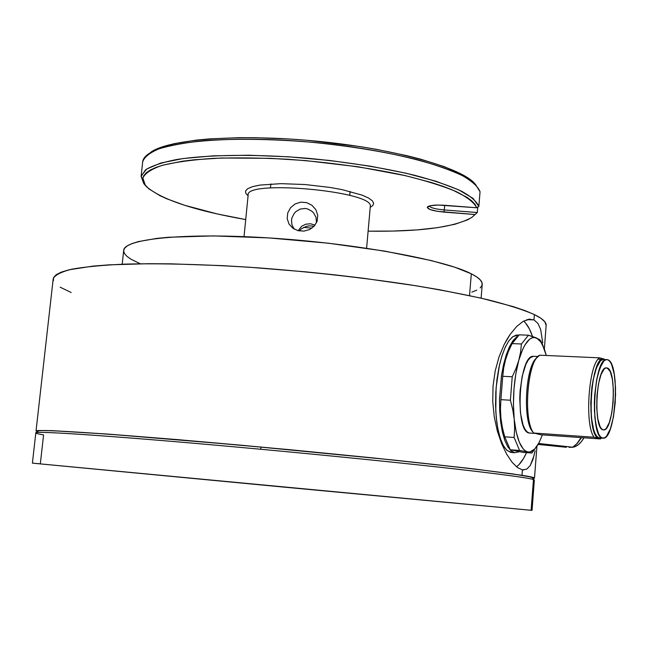 <?xml version="1.0" encoding="UTF-8"?>
<svg xmlns="http://www.w3.org/2000/svg" width="648" height="648" viewBox="0 0 648 648"><rect width="100%" height="100%" fill="white"/><g stroke="black" fill="none" stroke-linecap="round" stroke-linejoin="round"><path stroke-width="0.97" d="M607.419 368.032C617.244 370.948 613.721 430.782 603.725 429.916L602.996 429.827L604.625 429.697L606.261 428.393L609.331 422.536L611.744 413.197L613.162 401.784L613.389 389.95L612.392 379.412L610.303 371.709L607.419 368.032L605.799 367.934L604.147 369.028L600.996 374.625L598.46 384.037L596.954 395.823L596.727 408.102L597.812 418.9L600.024 426.522L601.441 428.757L602.996 429.827C592.904 428.693 596.265 366.647 606.326 367.837L607.419 368.032C617.244 370.948 613.721 430.782 603.725 429.916L602.996 429.827C592.904 428.693 596.265 366.647 606.326 367.837L608.934 369.311L610.303 371.709L612.392 379.412L613.389 389.95L613.162 401.784L611.744 413.197L609.331 422.536L606.261 428.393L604.625 429.697L602.996 429.827L601.441 428.757L600.024 426.522L597.812 418.9L596.727 408.102L596.954 395.823L598.46 384.037L600.996 374.625L604.147 369.028L605.799 367.934L607.419 368.032M534.13 356.327L533.401 356.295C518.846 354.691 514.544 431.746 529.165 433.002L534.227 433.358L529.165 433.002L526.905 431.69L524.823 428.935L523.017 424.813L520.482 413.157L519.745 398.52L520.101 390.809L522.199 376.188L525.803 364.549L527.999 360.442L530.331 357.696L533.401 356.295C518.846 354.691 514.544 431.746 529.165 433.002L534.341 433.399M598.995 437.87L602.405 438.113C589.583 436.979 593.803 358.004 606.569 359.559L608.002 359.834C620.411 363.812 615.916 439.247 603.272 438.21L598.995 437.87L602.405 438.113L600.429 436.793L598.622 433.99L597.051 429.786L594.905 417.879L594.338 402.894L594.694 394.997L596.622 380.003L598.104 373.515L601.798 363.844L603.863 361.017L605.953 359.672L608.002 359.834L609.922 361.495L611.647 364.557L614.272 374.325L615.09 380.651L615.576 395.021L613.445 416.948L610.408 428.757L608.545 433.123L606.544 436.217L604.471 437.91L598.995 437.87L597.01 436.558L595.188 433.755L593.609 429.559L591.438 417.652L590.944 410.411L591.227 394.802L592.005 387.075L593.163 379.825L596.411 367.902L600.445 360.863L603.167 359.413C590.32 357.85 586.092 436.736 598.995 437.87M608.002 359.834C620.411 363.812 615.916 439.247 603.272 438.21L602.405 438.113L604.471 437.91L606.544 436.217L610.408 428.757L613.445 416.948L615.236 402.546L615.527 387.634L614.272 374.325L611.647 364.557L609.922 361.495L608.002 359.834L605.953 359.672L603.863 361.017L599.854 368.064L596.622 380.003L594.694 394.997L594.41 410.621L595.795 424.351L598.622 433.99L600.429 436.793L602.405 438.113C589.583 436.979 593.803 358.004 606.569 359.559L608.002 359.834M600.113 438.615L594.103 437.238C584.245 424.934 588.838 362.281 599.829 357.85L604.633 359.348L602.559 359.17L600.429 360.531L598.339 363.374L594.589 373.118L591.916 386.969L590.774 402.724L591.349 417.822L593.536 429.835L595.131 434.063L596.97 436.89L598.971 438.218L600.988 438.048L598.971 438.218L600.396 438.947L540.78 434.768L533.758 433.034L594.103 437.238L598.971 438.218C585.014 436.598 591.284 350.738 604.633 359.348L599.829 357.85L539.719 355.193C527.488 359.478 522.709 420.868 533.758 433.034L594.103 437.238C584.245 424.934 588.838 362.281 599.829 357.85L539.719 355.193L536.042 358.457C525.082 368.445 522.782 422.852 532.94 431.997L533.596 432.815M601.352 438.072L600.396 438.947L540.78 434.768L533.758 433.034C523.706 421.937 526.476 367.043 537.573 356.927M536.69 357.809L536.042 358.457M540.57 340.475L542.951 345.57L540.57 340.475L538.998 339.236L528.509 335.194L521.429 343.983L528.509 335.194L519.242 334.846L512.066 343.602L521.429 343.983L520.587 352.115L518.781 360.345L520.587 352.115L521.429 343.983L512.066 343.602L508.364 351.581L505.545 359.729L503.682 367.983L502.751 376.277L512.228 376.772L515.97 368.591L518.781 360.345L515.824 373.807L513.994 388.841L513.435 404.32L514.196 419.078C512.422 398.35 513.953 378.772 518.781 360.345L515.97 368.591L512.228 376.772L510.389 400.229L512.228 376.772L502.751 376.277L500.904 399.662L510.389 400.229L512.762 409.658L514.196 419.078L512.762 409.658L510.389 400.229L500.904 399.662L500.442 408.888L500.92 418.203L502.378 427.542L504.735 436.817L514.139 437.489L514.642 428.385L514.196 419.078L516.205 432.014L519.307 442.211L523.236 448.975L525.431 450.927L527.715 451.907L530.056 451.891L534.738 448.975L539.16 442.471L542.376 434.881L539.047 442.681C535.451 449.485 531.668 452.555 527.715 451.907L531.951 453.025L538.31 444.042M536.479 337.94L539.517 340.241L542.287 344.291L546.305 355.485L544.393 349.11L540.764 341.788L536.479 337.94L534.179 337.43L531.814 337.9L529.44 339.358L524.807 345.157L522.636 349.418L518.781 360.345C523.965 343.148 529.87 335.68 536.479 337.94L528.509 335.194L519.242 334.846M530.307 452.507L527.715 451.907C521.024 449.85 516.521 438.907 514.196 419.078L514.642 428.385L514.139 437.489L519.575 450.473L527.715 451.907L519.575 450.473L514.139 437.489L504.735 436.817L510.26 449.769L519.575 450.473L510.26 449.769L522.823 452.328L531.951 453.025L522.823 452.328M537.953 444.641L531.951 453.025M571.504 447.298L571.706 447.323C576.137 447.233 580.235 444.058 584.002 437.797L581.313 441.717L584.002 437.797C580.235 444.058 576.137 447.233 571.706 447.323L574.954 446.699L578.202 444.812L581.313 441.717L578.202 444.812L574.954 446.699L571.504 447.298M571.285 447.306L571.706 447.323L571.285 447.306M581.515 437.627L577.441 443.151L581.515 437.627M569.09 447.323L572.711 447.217L538.626 443.475L572.711 447.217L577.157 443.459L581.159 437.594L576.396 444.285L572.711 447.217L569.082 447.323M566.279 447.274L538.099 444.423L566.279 447.274M53.428 280.641L53.549 277.579L56.173 274.72L61.39 272.095L69.271 269.754L93.101 266.093L108.994 264.854L148.19 263.704L171.104 263.849L222.224 265.631L249.723 267.268L306.601 271.933L335.105 274.898L363.074 278.219L415.741 285.719L439.692 289.778L481.326 298.193L513.192 306.609L525.147 310.676L534.389 314.588C523.527 309.857 508.089 304.925 488.074 299.781C465.531 294.621 439.32 289.599 409.439 284.723C361.519 277.53 311.178 271.909 258.431 267.875C207.392 264.416 161.198 263.169 124.91 264.125C102.676 265.129 84.912 266.838 71.62 269.228C61.009 271.949 54.869 275.116 53.217 278.721L36.029 430.985C37.349 430.466 43.205 430.385 53.598 430.726L106.62 433.998L241.088 445.192L394.259 460.112L474.417 468.998L521.988 475.276L522.41 469.865L517.452 467.548L512.106 462.275L506.679 454.175L501.617 443.637L497.332 431.017L494.254 416.794L492.747 401.59L493.047 386.038L495.185 370.964L499.041 356.837L504.193 344.493L510.268 334.23L516.699 326.471L523.098 321.392L528.962 319.189L533.976 319.885L534.389 314.588L540.934 318.306L544.822 321.789L546.134 325.474M522.353 469.849L523.714 469.962L522.41 469.865L521.988 475.276C530.372 476.62 534.543 477.568 534.495 478.111L533.012 478.548L534.479 478.054L532.94 477.382L512.438 473.858L467.524 468.18L374.576 458.071L289.85 449.712L177.949 439.652L109.123 434.184L51.289 430.637L38.621 430.499L36.264 430.807L37.414 431.706L36.029 430.985M534.138 455.309L530.234 465.556L526.711 469.152L522.41 469.865M535.126 450.789L533.012 459.31L530.234 465.556L526.711 469.152M544.344 348.972L546.151 325.337C546.394 322.145 542.473 318.565 534.389 314.588L533.976 319.885L526.913 319.65L533.976 319.885L537.913 323.401L540.667 329.484L542.74 342.784M516.513 466.819C520.125 464.154 523.479 459.416 526.557 452.612L523.471 458.59L518.959 464.673L516.513 466.819M532.486 336.425C530.032 329.144 527.083 324.032 523.641 321.084L525.528 322.955L529.465 329.038L532.486 336.425M514.617 452.693L510.989 450.773L507.643 446.545L504.719 440.13L502.354 431.77L500.661 421.791L499.705 410.605L499.551 398.698L501.617 374.795L503.747 363.844L506.493 354.197L509.725 346.251L513.289 340.313L517.047 336.579L512.633 341.213L509.158 347.433L506.039 355.558L503.415 365.286L501.406 376.221L499.527 399.865L499.754 411.569L500.75 422.52L502.467 432.281L504.833 440.438L507.732 446.691L511.037 450.814L514.617 452.693L510.745 452.393L514.617 452.693L519.372 451.769L514.617 452.693M518.165 335.073L512.916 336.604L508.883 340.832L505.084 347.579L501.722 356.562L498.96 367.376L496.951 379.509L495.801 392.356L495.566 405.275L496.263 417.62L497.842 428.774L500.224 438.194L503.277 445.46L506.849 450.247L510.745 452.393L512.042 452.515L507.149 450.522L503.82 446.399L500.904 440.154L498.523 431.997L496.789 422.261L495.785 411.31L496.109 387.69L499.454 365.091L502.095 355.379L505.229 347.271L508.721 341.059L512.43 336.976L516.197 335.129L518.173 335.073M480.217 287.906L481.99 285.452L482.047 282.787L480.314 279.944L476.742 276.939L471.315 273.804L469.525 295.593L471.315 273.804C444.795 259.897 356.303 243.486 270.167 238.01C183.943 232.446 123.889 238.901 123.679 250.436L122.197 264.222M481.108 298.145L482.234 284.342C482.485 281.159 478.848 277.644 471.315 273.804L454.888 267.251L431.333 260.577L384.466 251.06L328.091 243.178L268.709 237.913L213.459 235.904L168.61 237.257L156.767 238.399L138.38 241.599L131.941 243.599L127.348 245.827L124.602 248.249L123.671 250.549M123.655 250.825L124.457 253.538L126.943 256.349L131.018 259.232L140.284 263.776M471.817 292.135L476.798 290.134M71.175 292.507L60.167 287.194M517.452 467.548L512.106 462.275L506.679 454.175L501.617 443.637L497.332 431.017L494.254 416.794L492.747 401.59L493.047 386.038L495.185 370.964L499.041 356.837L504.193 344.493L507.141 339.082L510.268 334.23L516.699 326.471L523.098 321.392L529.837 319.1M537.913 323.401L540.667 329.484M142.665 162C142.949 158.971 145.112 156.127 149.162 153.463C167.808 140.705 237.379 135.173 314.823 142.536C392.275 149.826 459.529 168.31 475.397 184.324L480.047 191.743L478.84 206.453L476.709 207.765L475.033 204.387L471.768 200.872L466.892 197.267L452.32 189.888L442.697 186.203L431.592 182.566L405.348 175.64L357.947 166.747L305.313 160.566L270.159 158.323L221.608 158.007L194.189 159.789L182.412 161.231L163.223 165.086L155.941 167.443L150.255 170.043L146.165 172.854L143.67 175.843L142.746 178.97L143.338 182.201L145.403 185.506L143.799 183.578L148.87 188.852L159.732 195.558L166.949 198.863L184.542 205.262L217.42 213.986L245.722 219.583C194.303 210.511 161.141 199.463 146.237 186.438L145.403 185.506L142.852 178.062C144.933 173.316 151.34 169.096 162.089 165.41C175.325 162.138 192.391 159.789 213.289 158.363C236.026 157.545 260.796 157.845 287.599 159.246C329.435 162.3 367.991 167.605 403.283 175.171C424.634 180.355 442.195 185.79 455.973 191.476C467.257 197.146 474.166 202.573 476.709 207.765L438.267 205.052L430.304 205.724L427.226 207.409L429.98 209.515L437.554 211.345L475.041 214.529L477.309 212.528L444.277 209.96L444.074 212.115L444.674 205.286L444.277 209.96C435.602 209.134 430.604 207.814 429.268 205.983C430.604 207.814 435.602 209.134 444.277 209.96L477.309 212.528L477.754 207.125L477.309 212.528L472.036 217.258C454.937 227.246 420.301 231.879 368.137 231.158L393.142 231.069L416.907 229.91L437.724 227.642L454.831 224.289L467.508 219.883L471.955 217.315L475.041 214.529L444.074 212.115C431.86 210.835 426.425 209.012 427.761 206.647C430.458 205.197 436.201 204.752 444.998 205.311L476.709 207.765L478.84 206.453L480.047 191.743C478.054 186.616 472.198 181.254 462.461 175.665C450.49 170.043 435.027 164.616 416.073 159.376C384.669 151.664 349.151 145.889 309.533 142.058C269.965 138.931 234.795 138.478 204.015 140.697C185.482 142.609 170.473 145.33 158.979 148.854C149.712 152.734 144.277 157.067 142.682 161.846L141.118 176.434L145.549 169.841C152.053 165.791 162.373 162.364 176.483 159.562C207.644 154.58 256.179 153.941 307.986 158.29C347.66 162.122 383.227 167.792 414.688 175.292C433.682 180.371 449.177 185.62 461.182 191.03C470.942 196.409 476.831 201.552 478.84 206.453L473.08 198.418L458.76 189.872L436.096 181.294L405.94 173.194L369.822 166.099L329.881 160.502L288.66 156.808L248.848 155.228L212.973 155.852L183.125 158.541L160.777 163.045L146.732 168.99L141.183 175.981L143.799 183.578L144.65 184.534M311.955 228.153L303.718 227.391L311.955 228.153M350.074 191.468L349.718 195.404L350.074 191.468M315.09 225.091L310.368 223.746L305.702 224.232L301.579 226.346L298.169 230.688M294.297 229.141L291.981 225.01L291.495 220.239L291.964 217.809L294.216 213.403L295.917 211.58L300.17 209.085L305.054 208.454L307.492 208.899L311.874 211.208L313.648 212.965L316.022 217.315L316.491 222.791M143.799 183.578L141.118 176.434M248.079 195.777L245.778 193.307L245.568 190.949L247.698 188.681L252.469 186.673L259.889 185.093L280.916 183.651L305.095 184.534L329.986 187.434L342.233 189.662L362.143 195.153L368.558 198.045L372.341 200.783L373.677 203.245L372.867 205.497L370.275 207.328M151.203 151.916C169.736 139.239 238.496 133.731 314.969 141.005C391.449 148.198 457.909 166.504 473.688 182.428L475.729 184.656L468.464 178.281L462 174.417L444.35 166.69L420.819 159.222L407.09 155.706L376.407 149.332L359.786 146.553L307.241 140.308L289.551 139.012L255.207 137.692L238.974 137.676L209.32 138.907L196.223 140.13L174.093 143.67L157.958 148.473L149.162 153.463M366.598 248.225L370.34 206.024C372.592 191.12 245.527 179.65 248.16 194.959L244.029 236.633M300.753 202.168L306.642 202.63L311.923 205.262L315.843 209.685L317.739 215.258L317.196 221.049L314.296 226.055L309.631 229.538L303.936 231.125L298.023 230.648L292.799 228.185L288.992 224.03L287.194 218.651L287.752 212.868L290.579 207.676L295.14 203.942L300.753 202.168M314.183 226.176L309.128 225.836L306.447 226.338L301.587 228.687L299.246 230.923M534.349 480.047C534.244 478.718 509.012 475.146 458.654 469.338C408.224 463.595 333.744 456.014 260.658 449.25C127.113 436.857 32.125 430.361 35.81 432.913L32.4 463.142L282.301 486.964L532.04 510.373L534.349 480.047M532.535 477.997L532.251 477.657C529.035 476.005 502.467 472.287 452.555 466.528C402.732 460.85 331.201 453.56 261.095 447.08L260.658 449.25L261.095 447.08C133.95 435.294 40.411 428.895 38.329 430.969L36.15 432.71C38.062 430.742 132.297 437.343 260.658 449.25C331.42 455.803 403.631 463.126 453.867 468.796C504.176 474.539 530.906 478.2 534.065 479.779L533.393 480.387L531.109 510.268L532.016 510.373L32.4 463.142M32.829 463.174L40.33 463.838L43.578 434.897C37.406 433.844 34.927 433.115 36.15 432.71M603.725 429.916L603.239 429.883L603.725 429.916M533.401 356.295L537.986 356.505L533.401 356.295M598.274 359.195L602.041 359.356M541.922 343.116L543.129 346M518.854 335.097L517.007 335.032M514.787 452.725L512.042 452.515M536.9 446.618L534.495 478.111M349.774 195.421L350.139 191.484M270.451 187.92L270.832 183.983M473.688 182.428L475.397 184.324M534.065 479.779L532.251 477.657M270.71 185.271L271.026 183.975"/></g></svg>

